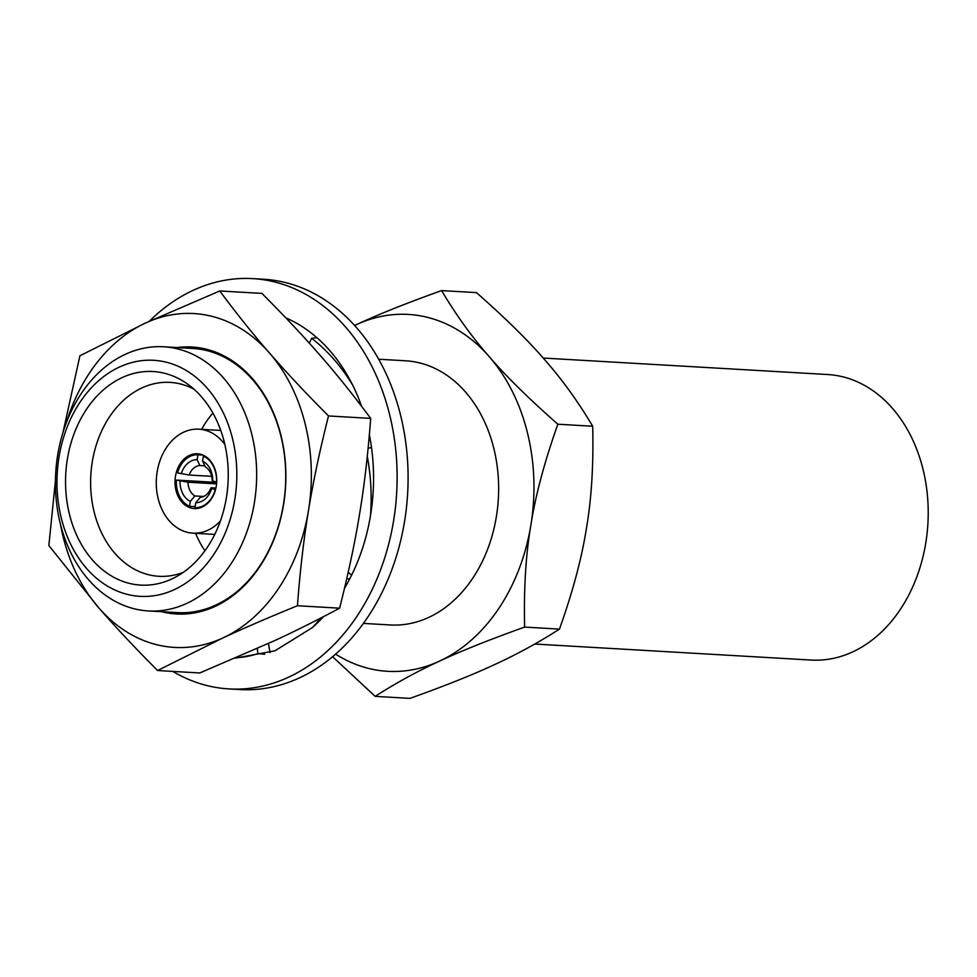 <?xml version="1.0" encoding="UTF-8"?>
<svg xmlns="http://www.w3.org/2000/svg" width="977" height="977" viewBox="0 0 977 977"><rect width="100%" height="100%" fill="white"/><g stroke="black" fill="none" stroke-linecap="round" stroke-linejoin="round"><path stroke-width="1.47" d="M534.785 644.038L811.191 660.061A142.996 108.63 -86.7 0 0 850.222 652.99A142.996 108.63 -86.7 0 0 928.15 507.454A142.996 108.63 -86.7 0 0 842.479 376.731A142.996 108.63 -86.7 0 0 827.727 374.533L543.2 358.046M441.604 290.596C408.007 302.601 380.664 313.47 359.573 323.216L356.495 324.633A178.754 135.791 93.3 0 1 359.56 323.253A178.754 135.791 93.3 0 1 489.367 356.8C472.086 337.199 456.174 315.131 441.604 290.596L476.434 292.611C505.268 317.977 528.105 340.436 544.934 360.024C562.202 379.626 578.115 401.694 592.697 426.228C593.625 464.515 591.549 498.526 586.444 528.264C581.803 558.026 572.803 591.635 559.467 629.115C538.693 642.451 517.236 654.199 495.095 664.348L492.042 665.764C470.926 675.498 443.582 686.379 409.986 698.384L375.156 696.357C395.074 683.57 415.518 672.298 436.499 662.54L439.54 661.124C461.193 650.975 489.562 639.63 524.637 627.087L559.467 629.115M378.697 359.231L405.663 360.794A132.298 100.509 93.3 0 1 419.316 362.833A132.298 100.509 93.3 0 1 498.575 483.774A132.298 100.509 93.3 0 1 426.473 618.417A132.298 100.509 93.3 0 1 390.36 624.962L363.395 623.399M223.012 637.883A167.214 127.022 -86.7 0 0 308.476 510.58A167.214 127.022 -86.7 0 0 269.64 353.198C253.593 334.867 236.959 314.118 219.764 290.963L261.934 293.405C285.333 316.927 304.958 337.834 320.81 356.165C336.857 374.496 353.491 395.245 370.698 418.4C367.987 454 364.311 485.716 359.658 513.548C355.188 541.38 348.508 572.925 339.617 608.183C316.609 620.456 294.798 631.337 274.183 640.839L199.784 672.97L157.602 670.527L223.012 637.883C244.824 627.771 269.628 617.049 297.435 605.74L339.617 608.183M55.433 480.647L48.85 545.545L98.726 607.779A167.214 127.022 -86.7 0 0 157.273 644.844A167.214 127.022 -86.7 0 0 220.155 639.153M177.167 347.556A133.715 101.571 93.3 0 1 205.707 349.058A133.715 101.571 93.3 0 1 285.809 471.293A133.715 101.571 93.3 0 1 212.949 607.364A133.715 101.571 93.3 0 1 161.852 611.724M148.382 610.943L177.448 612.628A132.298 100.509 -86.7 0 0 213.56 606.082A132.298 100.509 -86.7 0 0 285.663 471.439A132.298 100.509 -86.7 0 0 206.391 350.487A132.298 100.509 -86.7 0 0 192.75 348.459L163.696 346.774A132.298 100.509 93.3 0 1 177.338 348.813A132.298 100.509 93.3 0 1 256.597 469.754A132.298 100.509 93.3 0 1 184.506 604.397A132.298 100.509 93.3 0 1 148.382 610.943A132.298 100.509 93.3 0 1 57.692 455.038A132.298 100.509 93.3 0 1 127.584 353.308A132.298 100.509 93.3 0 1 163.696 346.774M172.331 590.511A118.229 89.811 93.3 0 1 59.011 457.041A118.229 89.811 93.3 0 1 121.466 366.143A118.229 89.811 93.3 0 1 233.149 441.286A118.229 89.811 93.3 0 1 172.331 590.511M123.896 376.817A106.969 81.262 93.3 0 1 164.124 373.177A106.969 81.262 93.3 0 1 186.986 383.668A106.969 81.262 93.3 0 1 228.02 483.029A106.969 81.262 93.3 0 1 175.787 576.98A106.969 81.262 93.3 0 1 169.913 579.825A106.969 81.262 93.3 0 1 68.866 511.838A106.969 81.262 93.3 0 1 123.896 376.817M193.898 389.127A97.114 73.776 -86.7 0 0 180.11 383.888A97.114 73.776 -86.7 0 0 170.096 382.386A97.114 73.776 -86.7 0 0 143.582 387.185A97.114 73.776 -86.7 0 0 91.02 492.64A97.114 73.776 -86.7 0 0 158.86 576.296A97.114 73.776 -86.7 0 0 183.285 572.351M212.901 413.063A97.114 73.776 -86.7 0 0 201.604 429.33M195.583 533.308A97.114 73.776 -86.7 0 0 204.926 550.772M220.436 520.949A52.074 39.556 93.3 0 1 192.872 533.149A52.074 39.556 93.3 0 1 187.499 532.355A52.074 39.556 93.3 0 1 169.961 521.596A52.074 39.556 93.3 0 1 159.312 462.707A52.074 39.556 93.3 0 1 198.893 429.172A52.074 39.556 93.3 0 1 221.791 440.737A52.074 39.556 93.3 0 1 224.869 444.486M182.223 502.471A27.441 20.847 -86.7 0 0 191.468 508.138A27.441 20.847 -86.7 0 0 194.289 508.565A27.441 20.847 -86.7 0 0 215.148 490.894A27.441 20.847 -86.7 0 0 209.542 459.862A27.441 20.847 -86.7 0 0 197.464 453.768A27.441 20.847 -86.7 0 0 176.617 471.439A27.441 20.847 -86.7 0 0 182.223 502.471M205.121 456.198L203.363 456.1A26.464 20.102 93.3 0 1 216.503 482.32L216.699 482.333M215.551 489.526L215.319 489.514A26.464 20.102 93.3 0 1 202.117 506.306A26.464 20.102 93.3 0 1 194.936 507.613L199.882 507.906M211.667 476.324L189.172 475.03A15.901 12.078 -86.7 0 1 196.658 466.322A15.901 12.078 93.3 0 1 199.858 465.54L204.816 465.821M356.495 324.633L354.627 325.5A178.754 135.791 93.3 0 1 356.495 324.633M332.583 656.691L375.156 696.357M557.867 424.213C529.033 398.86 506.196 376.389 489.367 356.8A178.754 135.791 -86.7 0 1 530.89 525.052C535.53 495.339 544.519 461.718 557.867 424.213L592.697 426.228M524.637 627.087C523.709 588.813 525.785 554.802 530.89 525.052A178.754 135.791 93.3 0 1 439.54 661.124A178.754 135.791 93.3 0 1 436.463 662.491A178.754 135.791 93.3 0 1 335.599 654.114M219.764 290.963L145.353 323.094L79.931 355.762L62.992 432.445M60.379 523.88A167.214 127.022 -86.7 0 0 98.726 607.779C115.689 627.283 135.314 648.203 157.602 670.527M66.216 423.09A167.214 127.022 93.3 0 1 145.353 323.094M370.698 418.4L328.516 415.946C306.228 393.609 286.603 372.689 269.64 353.198A167.214 127.022 -86.7 0 0 148.211 321.824M297.435 605.74C299.939 571.911 303.627 540.196 308.476 510.58C313.324 480.965 320.004 449.432 328.516 415.946M189.172 475.03L177.533 472.88A26.464 20.102 93.3 0 1 190.735 456.088A26.464 20.102 93.3 0 1 197.928 454.781L202.935 455.074M195.095 506.623L189.489 506.294A26.464 20.102 93.3 0 1 176.361 480.073L216.699 482.418M215.319 489.514L211.618 488.61A21.531 16.365 93.3 0 1 201.067 501.628A21.531 16.365 93.3 0 1 195.73 502.715L194.936 507.613M215.905 488.073L210.995 487.792L211.618 488.61M216.503 482.32L212.18 480.599A15.901 12.078 93.3 0 0 205.292 466.847L202.569 460.997C209.334 464.808 212.742 471.622 212.791 481.417M203.363 456.1L202.569 460.997M197.928 454.781L197.122 459.678L199.858 465.54M181.246 473.784A21.531 16.365 93.3 0 1 191.797 460.765A21.531 16.365 93.3 0 1 197.122 459.678M176.361 480.073L187.987 482.223L216.576 483.871M189.489 506.294L190.295 501.396A21.531 16.365 93.3 0 1 180.061 480.977M203.582 496.463L194.875 495.962L190.295 501.396M195.73 502.715L200.309 497.281A15.901 12.078 -86.7 0 0 203.509 496.499A15.901 12.078 -86.7 0 0 210.995 487.792M194.875 495.962A15.901 12.078 93.3 0 1 187.987 482.223M149.273 321.311A205.488 156.1 93.3 0 1 252.725 278.616A205.488 156.1 93.3 0 1 393.597 520.753A205.488 156.1 93.3 0 1 228.948 688.919A205.488 156.1 93.3 0 1 207.759 685.756A205.488 156.1 93.3 0 1 172.795 671.407M228.948 688.919L239.915 689.554A205.488 156.1 -86.7 0 0 404.563 521.388A205.488 156.1 -86.7 0 0 263.692 279.251L252.725 278.616M235.298 658.156L274.94 650.804L312.371 627.613A174.529 132.579 -86.7 0 0 323.534 616.634M257.33 648.508L257.867 653.674A174.529 117.216 94.7 0 1 236.385 657.692M270.043 652.599L268.431 643.489M320.676 618.111A174.529 120.012 87.3 0 1 312.371 627.588M257.867 653.674L264.743 654.236M346.713 578.885L349.803 578.738M351.647 575.087L348.203 572.29M367.303 456.271A174.529 129.538 82.5 0 1 370.503 515.453A174.529 132.579 -86.7 0 0 369.367 434.765M309.306 343.159L311.639 338.311A174.529 140.212 83.5 0 1 352.66 385.121A174.529 132.579 -86.7 0 0 285.821 317.867M368.134 448.089L371.516 447.649M311.639 338.311L316.914 337.712M344.515 588.252A174.529 132.579 -86.7 0 0 370.527 515.453M361.6 406.298A174.529 132.579 -86.7 0 0 352.66 385.121M192.872 533.149L214.745 534.419M198.893 429.172L220.778 430.442"/></g></svg>
